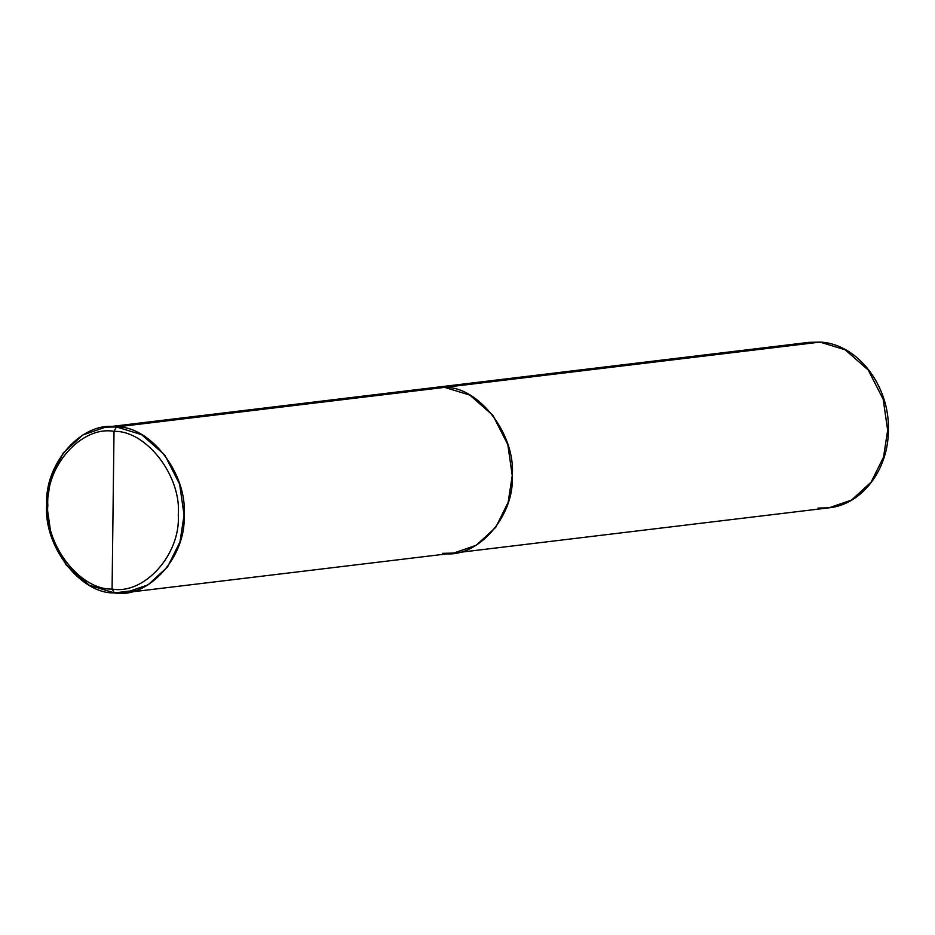 <?xml version="1.0" encoding="UTF-8"?>
<svg xmlns="http://www.w3.org/2000/svg" width="935" height="935" viewBox="0 0 935 935"><rect width="100%" height="100%" fill="white"/><g stroke="black" fill="none" stroke-linecap="round" stroke-linejoin="round"><path stroke-width="1.4" d="M442.582 553.333C476.499 559.586 514.823 516.774 512.251 475.494C515.828 434.67 478.626 386.202 444.604 387.37C478.626 386.202 515.828 434.67 512.251 475.494C514.823 516.774 476.499 559.586 442.582 553.333L453.568 553.088L476.207 545.292L495.714 527.398L508.137 502.364L512.251 475.494L507.81 444.581L492.862 415.304L469.802 395.084L444.604 387.37L433.618 387.616L444.604 387.37L820.007 342.105L809.009 342.35L820.007 342.105L116.431 426.944L105.433 427.19L82.794 434.985L63.288 452.879L50.864 477.902L46.75 504.783L51.203 535.685L66.14 564.962L89.199 585.193L114.397 592.907L136.124 590.289L114.397 592.907C80.387 594.076 43.174 545.608 46.75 504.783C44.179 463.491 82.502 420.68 116.431 426.944L114.012 431.374C146.327 430.264 181.671 476.301 178.281 515.091C180.724 554.315 144.317 594.987 112.083 589.038L114.012 431.374C81.789 425.437 45.383 466.097 47.825 505.321C44.424 544.112 79.767 590.149 112.083 589.038L114.397 592.907L125.383 592.661L148.034 584.866L167.529 566.972L179.964 541.938L184.078 515.068L179.625 484.155L164.677 454.877L141.629 434.658L116.431 426.944L444.604 387.37L469.802 395.084L492.862 415.304L507.81 444.581L512.251 475.494L508.137 502.364L495.714 527.398L476.207 545.292L453.568 553.088L125.383 592.661M817.973 508.067L828.971 507.822C862.093 504.573 888.542 469.464 888.379 430.112C889.886 386.097 857.629 343.835 820.264 342.093L820.533 342.14M828.971 507.822L851.61 500.026L871.104 482.133L883.54 457.098L887.654 430.229L883.201 399.315L868.253 370.038L845.205 349.819L820.007 342.105L845.205 349.819L868.253 370.038L883.201 399.315L887.654 430.229L883.54 457.098L871.104 482.133L851.61 500.026L828.971 507.822L453.568 553.088M112.083 589.038C79.767 590.149 44.424 544.112 47.825 505.321C45.383 466.097 81.789 425.437 114.012 431.374L112.083 589.038C144.317 594.987 180.724 554.315 178.281 515.091C181.671 476.301 146.327 430.264 114.012 431.374L116.431 426.944C150.441 425.776 187.643 474.232 184.078 515.068C186.638 556.348 148.326 599.16 114.397 592.907L112.083 589.038M820.264 342.093L809.009 342.35L105.433 427.19"/></g></svg>
